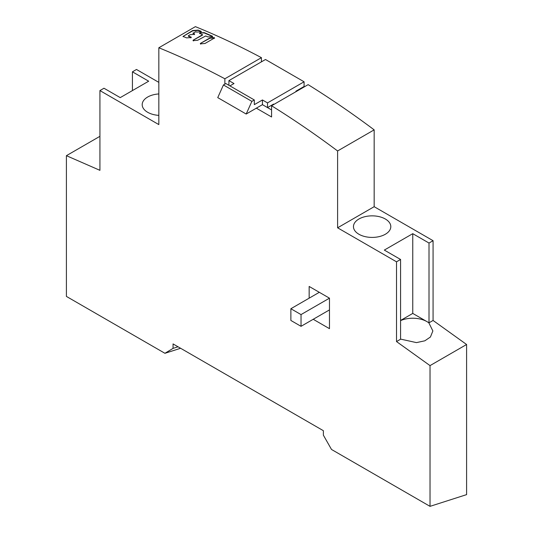 <?xml version="1.0" encoding="UTF-8"?>
<svg xmlns="http://www.w3.org/2000/svg" width="533" height="533" viewBox="0 0 533 533"><rect width="100%" height="100%" fill="white"/><g stroke="black" fill="none" stroke-linecap="round" stroke-linejoin="round"><path stroke-width="0.8" d="M158.834 82.375L136.488 69.47L132.431 71.815L148.68 81.203L120.238 97.619L103.988 88.238L99.924 90.583L158.834 124.595L158.834 47.763A861.848 497.589 -120 0 1 224.859 78.784L261.423 57.671L261.423 61.848M132.431 71.815L132.431 90.583M158.834 115.375A18.675 10.78 180 0 1 147.661 112.283A18.675 10.78 180 0 1 142.191 104.655A18.675 10.78 180 0 1 158.834 93.941M99.924 90.583L99.924 170.333L66.405 155.676L99.924 136.321M374.166 206.691L337.602 227.804L337.602 150.966A861.848 497.589 -120 0 0 271.577 105.761L308.141 84.647A861.848 497.589 60 0 1 374.166 129.859L374.166 206.691L433.076 240.703L433.076 320.46L466.595 344.498L430.024 365.611L430.024 506.35L331.506 449.466L323.378 435.168L323.378 430.704L173.058 343.912L173.058 348.375L164.93 353.299L66.405 296.415L66.405 155.676M224.859 84.134L224.859 78.784M271.577 105.761L271.577 116.974L256.34 108.172M337.602 227.804L396.512 261.816L396.512 341.566L430.024 365.611M309.16 298.174L309.16 286.448L329.474 298.174L329.474 328.668L313.224 319.287M164.93 353.299L180.6 348.269M466.595 344.498L466.595 494.624L430.024 506.35M298.433 90.257L297.987 89.997M158.834 47.763L195.398 26.65A861.848 497.589 60 0 1 261.423 57.671M178.022 346.783L173.058 348.375M433.076 320.46L428.865 322.885L432.869 330.96L430.424 337.016L424.828 340.814L416.446 342.612L400.716 339.135L396.512 341.566M400.569 339.221L400.569 259.471L384.32 250.084L412.762 233.667L412.762 313.417L426.98 321.632A20.107 11.613 180 0 1 428.865 322.885M400.569 320.606A20.107 11.613 180 0 1 426.98 321.632L429.012 322.805L429.012 243.048L433.076 240.703M400.569 259.471L396.512 261.816M412.762 233.667L429.012 243.048M385.339 219.01A18.675 10.78 180 0 1 390.809 226.632A18.675 10.78 180 0 1 379.276 236.592A18.675 10.78 180 0 1 358.929 234.254A18.675 10.78 180 0 1 353.459 226.632A18.675 10.78 180 0 1 364.985 216.671A18.675 10.78 180 0 1 385.339 219.01M400.569 320.46L412.762 313.417M337.602 150.966L374.166 129.859M273.609 104.588L273.609 104.068L267.513 107.586L262.436 104.655L271.577 109.931M228.917 85.307L228.917 80.616L265.487 59.503L304.083 81.789L267.513 102.896L262.436 99.964L262.436 104.655L246.186 114.035L217.744 97.619L223.434 84.954L251.876 101.37L246.186 114.035M295.955 91.683L295.955 91.17L304.083 86.479L304.083 81.789M267.513 107.586L267.513 102.896M229.936 85.893L234 83.548L228.917 80.616M251.876 101.37L254.314 99.964L254.314 104.655L262.436 99.964M223.434 84.954L225.872 83.548L254.314 99.964M214.539 37.976L205.018 43.473L200.681 43.833L200.355 43.446L209.875 37.95L214.206 37.583L214.566 38.283M200.681 43.833L200.355 43.446L209.895 38.256L214.233 37.896M202.373 34.532A861.848 497.589 60 0 0 199.529 33.312L199.862 32.886L204.192 32.62A861.848 497.589 60 0 1 212.554 36.264L212.214 36.697L207.883 36.924A861.848 497.589 60 0 0 205.698 35.964L197.71 40.242L193.379 40.635L193.046 40.248L202.4 34.838M199.529 33.312L199.862 32.886L204.219 32.926A861.488 497.382 60 0 1 212.574 36.57L212.241 37.004M212.574 36.57L212.214 36.697M193.379 40.635L193.046 40.248L202.4 35.178M190.894 37.596L186.57 37.876A861.848 497.589 60 0 0 183.059 36.417L192.62 30.568L198.223 30.101A861.848 497.589 60 0 1 201.261 31.374L200.928 31.8L196.597 32.08A861.848 497.589 60 0 0 195.744 31.727L193.066 33.266A861.848 497.589 60 0 1 194.585 33.905L194.252 34.332L189.921 34.758L188.389 35.971A861.848 497.589 60 0 1 191.234 37.163L190.921 37.903M183.059 36.417L192.646 30.881L198.249 30.408A861.488 497.382 60 0 1 201.287 31.68L200.954 32.113M201.287 31.68L200.928 31.8M193.073 32.939L193.093 33.579A861.488 497.382 60 0 1 194.612 34.212L194.272 34.638M194.612 34.212L194.252 34.332M188.389 35.638L188.409 36.277A861.488 497.382 60 0 1 191.254 37.477M290.878 308.727L290.878 320.46L301.032 326.323L301.032 314.59L290.878 308.727L319.314 292.311M301.032 314.59L329.474 298.174M301.032 326.323L329.474 309.9M200.708 44.146L200.375 43.753M199.549 33.626L199.888 33.193M193.399 40.941L193.073 40.561M193.093 33.246L193.093 33.579M183.085 36.73L183.085 36.397"/></g></svg>
